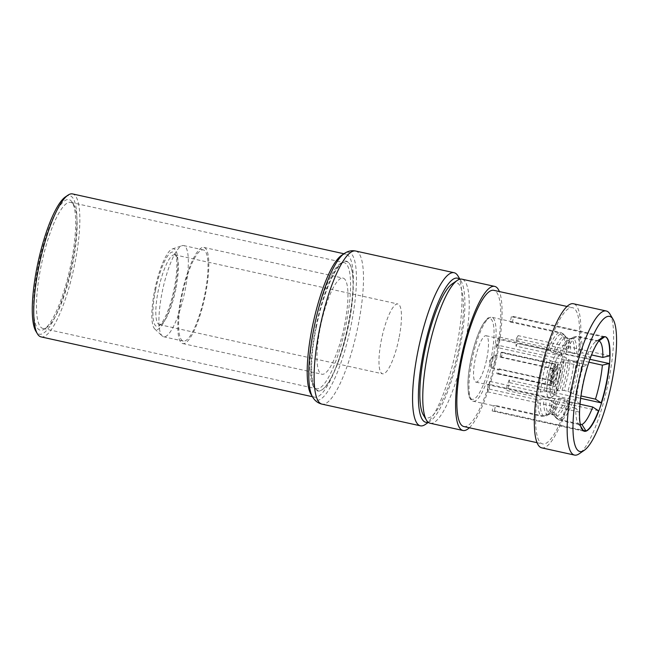 <?xml version="1.0" encoding="UTF-8"?>
<svg xmlns="http://www.w3.org/2000/svg" width="649" height="649" viewBox="0 0 649 649"><rect width="100%" height="100%" fill="white"/><g stroke="black" fill="none" stroke-linecap="round" stroke-linejoin="round"><path stroke-width="0.49" stroke-dasharray="3.25 2.43" d="M499.105 368.867A6.685 1.582 -77.6 0 1 498.164 369.549A6.685 1.582 -77.6 0 1 497.702 368.965L496.769 373.516A11.065 2.612 102.4 0 0 497.223 373.824A11.065 2.612 102.4 0 0 498.181 373.418L499.105 368.867L551.618 380.444A6.685 1.582 102.4 0 0 553.743 374.481A6.685 1.582 102.4 0 0 554.011 368.648L556.696 366.701L557.126 364.584A11.065 2.612 102.4 0 1 557.004 374.895A11.065 2.612 102.4 0 1 552.875 385.474L553.305 383.356L551.618 380.444M501.02 352.618L500.095 357.169A6.685 1.582 -77.6 0 1 501.044 356.488A6.685 1.582 -77.6 0 1 501.507 357.072L502.431 352.529A11.065 2.612 102.4 0 0 501.985 352.212A11.065 2.612 102.4 0 0 501.02 352.618L555.714 364.673L554.765 367.91L552.599 368.746A6.685 1.582 102.4 0 0 550.474 374.7A6.685 1.582 102.4 0 0 550.206 380.541L497.702 368.965M491.407 361.68A6.685 1.582 102.4 0 0 491.082 367.35A6.685 1.582 102.4 0 0 491.601 368.105A6.685 1.582 102.4 0 0 494.676 361.461A6.685 1.582 102.4 0 0 494.481 355.044A6.685 1.582 102.4 0 0 493.694 355.506A6.685 1.582 102.4 0 0 491.407 361.68M550.206 380.541L551.764 381.937L551.463 385.571L496.769 373.516M486.823 358.532A23.745 5.606 102.4 0 0 486.117 335.728A23.745 5.606 102.4 0 0 475.198 359.311A23.745 5.606 102.4 0 0 475.895 382.107A23.745 5.606 102.4 0 0 486.823 358.532M548.486 375.463A23.745 5.606 -77.6 0 1 559.406 351.888A23.745 5.606 -77.6 0 1 560.582 352.878A23.745 5.606 -77.6 0 1 560.111 374.684A23.745 5.606 -77.6 0 1 550.668 397.861A23.745 5.606 -77.6 0 1 549.184 398.267A23.745 5.606 -77.6 0 1 548.486 375.463M561.734 375.203A21.441 5.062 102.4 0 0 562.164 355.514A21.441 5.062 102.4 0 0 551.236 375.909A21.441 5.062 102.4 0 0 553.208 396.133A21.441 5.062 102.4 0 0 561.734 375.203M498.181 373.418L552.875 385.474M553.775 375.739A11.065 2.612 102.4 0 0 554.1 386.366A11.065 2.612 102.4 0 0 559.195 375.373A11.065 2.612 102.4 0 0 558.862 364.754A11.065 2.612 102.4 0 0 553.775 375.739M555.714 364.673A11.065 2.612 102.4 0 0 551.585 375.26A11.065 2.612 102.4 0 0 551.463 385.571M346.039 335.363A66.466 15.69 -77.6 0 1 321.92 389.879A66.466 15.69 -77.6 0 1 314.481 388.232A66.466 15.69 -77.6 0 1 315.812 327.185A66.466 15.69 -77.6 0 1 318.124 316.817A66.466 15.69 -77.6 0 1 342.242 262.301A66.466 15.69 -77.6 0 1 349.681 263.94A66.466 15.69 -77.6 0 1 348.351 324.995A66.466 15.69 -77.6 0 1 346.039 335.363M316.274 327.258A66.084 15.6 102.4 0 0 322.35 389.587A66.084 15.6 102.4 0 0 348.618 325.084A66.084 15.6 102.4 0 0 349.949 264.386A66.084 15.6 102.4 0 0 316.274 327.258M205.368 294.695A49.219 11.617 102.4 0 0 203.916 247.439A49.219 11.617 102.4 0 0 181.274 296.309A49.219 11.617 102.4 0 0 182.726 343.564A49.219 11.617 102.4 0 0 205.368 294.695M344.497 325.36A49.219 11.617 102.4 0 0 343.045 278.105A49.219 11.617 102.4 0 0 320.403 326.982A49.219 11.617 102.4 0 0 321.855 374.238A49.219 11.617 102.4 0 0 344.497 325.36M185.062 290.395A46.687 11.017 102.4 0 0 183.683 245.573A46.687 11.017 102.4 0 0 182.077 245.687A46.687 11.017 102.4 0 0 162.209 291.928A46.687 11.017 102.4 0 0 162.177 335.963A46.687 11.017 102.4 0 0 163.58 336.75A46.687 11.017 102.4 0 0 185.062 290.395M181.898 296.269A46.687 11.017 -77.6 0 1 203.372 249.914A46.687 11.017 -77.6 0 1 204.751 294.735A46.687 11.017 -77.6 0 1 183.278 341.09A46.687 11.017 -77.6 0 1 181.898 296.269M175.003 288.554A41.358 9.759 102.4 0 0 172.366 248.948A41.358 9.759 102.4 0 0 154.762 289.908A41.358 9.759 102.4 0 0 154.73 328.929A41.358 9.759 102.4 0 0 175.003 288.554M155.573 289.86A38.04 8.981 102.4 0 0 159.07 325.733A38.04 8.981 102.4 0 0 174.192 288.61A38.04 8.981 102.4 0 0 174.954 253.67A38.04 8.981 102.4 0 0 155.573 289.86M175.814 289.13A35.736 8.437 -77.6 0 1 161.609 324.005A35.736 8.437 -77.6 0 1 159.378 324.605A35.736 8.437 -77.6 0 1 158.324 290.298A35.736 8.437 -77.6 0 1 174.768 254.822A35.736 8.437 -77.6 0 1 176.536 256.306A35.736 8.437 -77.6 0 1 175.814 289.13M398.965 338.316A35.736 8.437 -77.6 0 1 382.529 373.8A35.736 8.437 -77.6 0 1 381.474 339.492A35.736 8.437 -77.6 0 1 397.91 304.008A35.736 8.437 -77.6 0 1 398.965 338.316M40.571 255.592A66.855 15.779 102.4 0 0 44.392 329.084A66.855 15.779 102.4 0 0 68.648 274.251A66.855 15.779 102.4 0 0 72.315 202.415A66.855 15.779 102.4 0 0 40.571 255.592M70.352 274.413A64.551 15.235 -77.6 0 1 46.931 327.347A64.551 15.235 -77.6 0 1 42.899 328.443A64.551 15.235 -77.6 0 1 43.24 256.396A64.551 15.235 -77.6 0 1 70.692 202.366A64.551 15.235 -77.6 0 1 73.889 205.052A64.551 15.235 -77.6 0 1 70.352 274.413M65.444 196.89A70.887 16.736 -77.6 0 1 69.492 274.811A70.887 16.736 -77.6 0 1 35.833 331.201M41.041 336.888A73.199 17.28 102.4 0 0 72.161 275.614A73.199 17.28 102.4 0 0 72.55 193.921M341.447 255.446A73.199 17.28 -77.6 0 1 346.014 254.205A73.199 17.28 -77.6 0 1 348.172 324.484A73.199 17.28 -77.6 0 1 345.625 335.898A73.199 17.28 -77.6 0 1 314.505 397.164A73.199 17.28 -77.6 0 1 310.879 394.121M316.704 316.68A64.551 15.235 102.4 0 0 313.167 386.041A64.551 15.235 102.4 0 0 316.363 388.727A64.551 15.235 102.4 0 0 343.808 334.697A64.551 15.235 102.4 0 0 344.157 262.65A64.551 15.235 102.4 0 0 340.125 263.745A64.551 15.235 102.4 0 0 316.704 316.68M598.508 410.744L506.95 390.56A48.415 11.431 102.4 0 0 509.668 382.675L509.051 380.087L557.596 390.787L562.066 390.39A39.938 9.427 102.4 0 0 568.37 359.416L564.508 356.804L515.971 346.104L517.667 343.362A48.415 11.431 102.4 0 0 518.121 335.63L609.679 355.814M509.051 380.087A42.996 10.149 -77.6 0 1 506.334 387.972L506.95 390.56M559.349 398.275L561.296 398.364A39.191 9.248 -77.6 0 1 551.666 413.932L549.484 414.216A39.938 9.427 102.4 0 0 549.573 414.167A39.938 9.427 102.4 0 0 559.349 398.275L554.879 398.673L506.334 387.972M583.67 431.025L492.169 410.939A48.415 11.431 102.4 0 0 492.461 411.02A48.415 11.431 102.4 0 0 494.424 410.785L495.511 405.463L544.049 416.163L546.231 415.879L549.573 414.167L546.401 415.798A42.25 9.97 -77.6 0 1 546.231 415.879L546.401 415.798A42.25 9.97 -77.6 0 0 556.826 398.77M495.511 405.463A42.996 10.149 -77.6 0 1 493.629 405.73A42.996 10.149 -77.6 0 1 493.256 405.617L492.169 410.939M547.229 414.362L549.411 414.078A39.191 9.248 -77.6 0 1 545.931 399.403L543.659 399.33A39.938 9.427 102.4 0 0 547.229 414.362L543.976 416.033L541.793 416.317L493.256 405.617M604.892 336.669L513.602 316.55A48.415 11.431 102.4 0 0 513.31 316.461A48.415 11.431 102.4 0 0 511.339 316.696L602.897 336.88L596.674 341.074A42.996 10.149 102.4 0 0 595.871 341.528A42.996 10.149 102.4 0 0 585.852 358.556L590.379 357.112L498.821 336.928A48.415 11.431 102.4 0 0 496.104 344.814L587.661 364.989L583.135 366.442A42.996 10.149 102.4 0 0 576.215 400.433L579.662 404.303L488.105 384.119A48.415 11.431 102.4 0 0 487.642 391.858L489.346 389.116L537.883 399.816L543.659 399.33M489.346 389.116A42.996 10.149 -77.6 0 1 489.8 381.385L488.105 384.119M496.104 344.814L496.72 347.393L545.257 358.094L550.425 360.617A39.938 9.427 102.4 0 0 546.474 376.16A39.938 9.427 102.4 0 0 544.122 391.598L538.346 392.085L489.8 381.385M558.335 362.361L556.388 362.272A39.191 9.248 102.4 0 0 552.534 377.442A39.191 9.248 102.4 0 0 550.238 392.515L552.039 393.343A39.938 9.427 -77.6 0 1 554.384 377.905A39.938 9.427 -77.6 0 1 558.335 362.361L562.813 361.964L583.135 366.442M544.122 391.598L546.385 391.663A39.191 9.248 -77.6 0 1 548.689 376.598A39.191 9.248 -77.6 0 1 552.542 361.42L556.388 362.272M588.927 362.183L582.064 360.674L576.28 361.16A39.938 9.427 -77.6 0 1 573.935 376.59A39.938 9.427 -77.6 0 1 569.984 392.134L575.144 394.657L580.977 395.947M574.016 361.087L570.171 360.236A39.191 9.248 -77.6 0 1 567.875 375.309A39.191 9.248 -77.6 0 1 564.013 390.487L567.867 391.331A39.191 9.248 102.4 0 0 571.72 376.16A39.191 9.248 102.4 0 0 574.016 361.087L576.28 361.16M487.642 391.858L579.2 412.034L575.76 408.164A42.996 10.149 102.4 0 0 577.91 422.994A42.996 10.149 102.4 0 0 579.671 424.665L580.782 426.434M583.727 431.123A48.415 11.431 -77.6 0 1 581.618 429.192A48.415 11.431 -77.6 0 1 579.2 412.034M494.424 410.785L583.248 430.368M509.668 382.675L580.66 398.324M579.662 404.303A48.415 11.431 -77.6 0 1 582.591 384.719A48.415 11.431 -77.6 0 1 587.661 364.989M609.93 314.059A73.775 17.409 -77.6 0 1 608.446 381.823A73.775 17.409 -77.6 0 1 579.119 453.829M541.696 447.842A73.775 17.409 102.4 0 0 575.631 374.587A73.775 17.409 102.4 0 0 573.456 303.756M452.199 283.864A69.159 16.322 -77.6 0 1 458.559 349.105A69.159 16.322 -77.6 0 1 423.31 414.906M430.125 423.245A73.775 17.409 102.4 0 0 464.059 349.989A73.775 17.409 102.4 0 0 461.885 279.159M469.357 427.764A73.775 17.409 102.4 0 0 496.874 357.226A73.775 17.409 102.4 0 0 499.381 291.555M463.808 426.539A69.735 16.46 102.4 0 0 495.885 357.291A69.735 16.46 102.4 0 0 493.832 290.338M574.649 374.651A69.735 16.46 102.4 0 0 572.588 307.699A69.735 16.46 102.4 0 0 540.512 376.947A69.735 16.46 102.4 0 0 542.564 443.9A69.735 16.46 102.4 0 0 574.649 374.651M428.064 422.166A73.775 17.409 102.4 0 0 430.352 421.031A73.775 17.409 102.4 0 0 459.687 349.024A73.775 17.409 102.4 0 0 461.163 281.26A73.775 17.409 102.4 0 0 459.565 279.281M458.007 275.987A78.383 18.505 -77.6 0 1 456.442 347.986A78.383 18.505 -77.6 0 1 425.273 424.495M589.925 359.295L517.667 343.362M590.379 357.112A48.415 11.431 -77.6 0 1 601.842 337.464A48.415 11.431 -77.6 0 1 602.897 336.88M557.394 415.96L555.512 414.776A39.191 9.248 102.4 0 0 565.149 399.216L567.267 400.019A39.938 9.427 -77.6 0 1 557.394 415.96L559.722 418.856L561.604 420.033L580.238 424.138M551.666 413.932L555.512 414.776M551.577 401.074L553.638 402.859A42.25 9.97 102.4 0 0 556.152 417.948L553.256 414.93L555.138 416.106A39.938 9.427 -77.6 0 1 553.954 415.133A39.938 9.427 -77.6 0 1 551.577 401.074L549.776 400.246A39.191 9.248 102.4 0 0 553.256 414.93L549.411 414.078M579.671 424.665L559.349 420.187L557.467 419.003L555.138 416.106M553.638 402.859L555.439 403.686A42.996 10.149 -77.6 0 0 559.349 420.187L556.152 417.948A42.25 9.97 102.4 0 0 557.467 419.003M565.263 336.644L567.153 337.829A39.191 9.248 -77.6 0 1 570.633 352.504L568.832 351.685A39.938 9.427 102.4 0 0 566.447 337.618A39.938 9.427 102.4 0 0 565.263 336.644L562.943 333.748L561.061 332.572L512.515 321.872L513.602 316.55M562.943 333.748A42.25 9.97 -77.6 0 1 564.257 334.803L561.061 332.572A42.996 10.149 102.4 0 1 564.971 349.073L568.832 351.685M566.772 349.892A42.25 9.97 -77.6 0 0 564.257 334.803L566.447 337.618L570.998 338.673L573.181 338.389A39.938 9.427 -77.6 0 1 576.742 353.429L582.518 352.942L591.58 354.938M598.873 340.912L578.608 336.442L576.426 336.726L573.181 338.389M511.339 316.696L510.26 322.026L558.805 332.726L560.687 333.902L563.008 336.799A39.938 9.427 102.4 0 0 553.143 352.732L547.975 350.209L499.438 339.508L498.821 336.928M585.852 358.556L563.583 353.989A42.25 9.97 102.4 0 1 574.008 336.953L574.17 336.872A42.25 9.97 102.4 0 0 574.008 336.953L570.86 338.575L568.743 338.827A39.191 9.248 102.4 0 0 559.105 354.386L561.052 354.484A39.938 9.427 -77.6 0 1 570.836 338.583A39.938 9.427 -77.6 0 1 570.925 338.543L574.17 336.872L576.353 336.596L596.674 341.074M553.143 352.732L555.26 353.543A39.191 9.248 -77.6 0 1 564.89 337.975L568.743 338.827M564.89 337.975L563.008 336.799M552.542 361.42L550.425 360.617M559.105 354.386L555.26 353.543M563.583 353.989L561.052 354.484M555.439 403.686L575.76 408.164M545.931 399.403L549.776 400.246M550.238 392.515L546.385 391.663M576.215 400.433L555.893 395.955L552.039 393.343M569.984 392.134L567.867 391.331M564.013 390.487L562.066 390.39M565.149 399.216L561.296 398.364M580.003 404.213L572.426 402.542L567.267 400.019M518.121 335.63L516.426 338.372L564.971 349.073M576.742 353.429L574.479 353.356A39.191 9.248 102.4 0 0 570.998 338.673M570.633 352.504L574.479 353.356M568.37 359.416L570.171 360.236M496.72 347.393A42.996 10.149 -77.6 0 1 499.438 339.508M510.26 322.026A42.996 10.149 -77.6 0 1 512.142 321.758A42.996 10.149 -77.6 0 1 512.515 321.872M516.426 338.372A42.996 10.149 -77.6 0 1 515.971 346.104M502.431 352.529L557.126 364.584M500.095 357.169L552.599 368.746M554.011 368.648L501.507 357.072M551.893 383.454A8.989 2.125 -77.6 0 1 552.096 375.219A8.989 2.125 -77.6 0 1 555.284 366.799M491.139 358.24A41.382 9.767 -77.6 0 1 472.772 399.378A41.382 9.767 -77.6 0 1 470.882 359.603A41.382 9.767 -77.6 0 1 489.241 318.456A41.382 9.767 -77.6 0 1 491.139 358.24M493.062 358.548A42.996 10.149 -77.6 0 1 473.283 401.244A42.996 10.149 -77.6 0 1 472.018 359.96A42.996 10.149 -77.6 0 1 491.796 317.272A42.996 10.149 -77.6 0 1 493.062 358.548M557.596 390.787A42.996 10.149 102.4 0 0 561.953 373.735A42.996 10.149 102.4 0 0 564.508 356.804M544.049 416.163A42.996 10.149 102.4 0 0 554.879 398.673M537.883 399.816A42.996 10.149 102.4 0 0 541.793 416.317M545.257 358.094A42.996 10.149 102.4 0 0 540.901 375.146A42.996 10.149 102.4 0 0 538.346 392.085M540.609 392.158A42.25 9.97 -77.6 0 1 543.116 375.584A42.25 9.97 -77.6 0 1 547.375 358.897M582.064 360.674A42.996 10.149 -77.6 0 1 579.5 377.604A42.996 10.149 -77.6 0 1 575.144 394.657M573.026 393.854A42.25 9.97 102.4 0 0 577.286 377.166A42.25 9.97 102.4 0 0 579.792 360.601M566.309 357.623A42.25 9.97 -77.6 0 1 563.803 374.197A42.25 9.97 -77.6 0 1 559.543 390.885M355.676 251.025A78.383 18.505 -77.6 0 1 357.988 326.285A78.383 18.505 -77.6 0 1 321.936 404.116M312.575 396.969A75.682 17.864 102.4 0 0 351.141 324.962A75.682 17.864 102.4 0 0 344.189 253.581M578.608 336.442A42.996 10.149 -77.6 0 1 582.518 352.942M580.255 352.869A42.25 9.97 102.4 0 0 576.426 336.726M555.893 395.955A42.996 10.149 -77.6 0 1 562.813 361.964M543.976 416.033A42.25 9.97 -77.6 0 1 540.146 399.889M560.866 361.874A42.25 9.97 102.4 0 0 554.1 395.127M572.426 402.542A42.996 10.149 -77.6 0 1 561.604 420.033M559.722 418.856A42.25 9.97 102.4 0 0 570.309 401.739M565.53 354.078A42.996 10.149 -77.6 0 1 576.353 336.596M558.805 332.726A42.996 10.149 102.4 0 0 547.975 350.209M550.092 351.012A42.25 9.97 -77.6 0 1 560.687 333.902M556.696 366.701A8.989 2.125 -77.6 0 1 556.493 374.927A8.989 2.125 -77.6 0 1 553.305 383.356M491.601 368.105L498.164 369.549M554.765 367.91L552.169 375.203C551.001 383.421 551.853 380.72 551.739 381.88L551.739 381.88M493.694 355.506L489.378 360.763L491.082 367.35M486.117 335.728L559.406 351.888M562.164 355.514L560.582 352.878M497.223 373.824L554.1 386.366M322.35 389.587L321.92 389.879M203.916 247.439L343.045 278.105M183.683 245.573L203.372 249.914M172.366 248.948L182.077 245.687M161.609 324.005L159.07 325.733M159.378 324.605L382.529 373.8M46.931 327.347L44.392 329.084M343.938 253.751L346.014 254.205M42.899 328.443L316.363 388.727M313.167 386.041L314.481 388.232M512.142 321.758L491.796 317.272L488.592 317.823C488.113 317.483 486.312 319.47 483.189 323.778C478.232 332.191 474.111 344.132 470.833 359.619C469.049 368.454 468.067 376.428 467.897 383.543C468.116 392.394 468.716 397.156 469.706 397.829C470.801 399.971 471.993 401.114 473.283 401.244L493.629 405.73M492.461 411.02L584.343 431.277M567.048 306.474L572.588 307.699M461.163 281.26L459.922 279.184M430.352 421.031L428.348 422.402M537.015 442.675L542.564 443.9M513.31 316.461L605.192 336.717M577.91 422.994L581.618 429.192M595.871 341.528L601.842 337.464M340.125 263.745L342.242 262.301M70.692 202.366L344.157 262.65M312.42 396.709L314.505 397.164M73.889 205.052L72.315 202.415M174.768 254.822L397.91 304.008M176.536 256.306L174.954 253.67M154.73 328.929L162.177 335.963M163.58 336.75L183.278 341.09M182.726 343.564L321.855 374.238M349.949 264.386L349.681 263.94M501.985 352.212L558.862 364.754M553.208 396.133L550.668 397.861M475.895 382.107L549.184 398.267M494.481 355.044L501.044 356.488"/><path stroke-width="0.97" d="M37.415 333.837L35.833 331.201A70.887 16.736 -77.6 0 1 39.727 255.033A70.887 16.736 -77.6 0 1 65.444 196.89L67.983 195.162A73.199 17.28 102.4 0 0 41.431 255.195A73.199 17.28 102.4 0 0 37.415 333.837A73.199 17.28 102.4 0 0 41.041 336.888L312.42 396.709M343.938 253.751L72.55 193.921A73.199 17.28 102.4 0 0 67.983 195.162M312.575 396.969L310.879 394.121A73.199 17.28 -77.6 0 1 312.347 326.893A73.199 17.28 -77.6 0 1 314.895 315.479A73.199 17.28 -77.6 0 1 341.447 255.446L344.189 253.581A75.682 17.864 102.4 0 0 314.092 327.453A75.682 17.864 102.4 0 0 312.575 396.969L313.264 398.04C315.471 401.236 318.359 403.264 321.936 404.116A78.383 18.505 -77.6 0 1 319.624 328.856A78.383 18.505 -77.6 0 1 355.676 251.025L454.13 272.726A78.383 18.505 -77.6 0 1 458.007 275.987L459.922 279.184M580.66 398.324L601.217 402.859L595.466 399.143A42.996 10.149 102.4 0 0 599.822 382.083A42.996 10.149 102.4 0 0 602.386 365.152L588.927 362.183M602.386 365.152L609.216 363.545A48.415 11.431 -77.6 0 1 606.288 383.129A48.415 11.431 -77.6 0 1 601.217 402.859M583.248 430.368L585.982 430.968L581.926 424.511A42.996 10.149 102.4 0 0 592.748 407.02L598.508 410.744A48.415 11.431 -77.6 0 1 585.982 430.968M582.916 384.792A48.415 11.431 102.4 0 0 584.343 431.277A48.415 11.431 102.4 0 0 606.62 383.202A48.415 11.431 102.4 0 0 605.192 336.717A48.415 11.431 102.4 0 0 582.916 384.792M611.699 382.861A69.159 16.322 102.4 0 0 613.086 319.332A69.159 16.322 102.4 0 0 577.837 385.133A69.159 16.322 102.4 0 0 584.197 450.365A69.159 16.322 102.4 0 0 611.699 382.861M584.197 450.365L579.119 453.829A73.775 17.409 -77.6 0 1 574.511 455.079A73.775 17.409 -77.6 0 1 572.337 384.249A73.775 17.409 -77.6 0 1 606.271 310.993A73.775 17.409 -77.6 0 1 609.93 314.059L613.086 319.332M606.271 310.993L573.456 303.756A73.775 17.409 102.4 0 0 539.522 377.012A73.775 17.409 102.4 0 0 541.696 447.842L574.511 455.079M426.466 420.179L423.31 414.906A69.159 16.322 -77.6 0 1 424.697 351.377A69.159 16.322 -77.6 0 1 452.199 283.864L457.277 280.409A73.775 17.409 102.4 0 0 427.951 352.415A73.775 17.409 102.4 0 0 426.466 420.179A73.775 17.409 102.4 0 0 430.125 423.245L462.94 430.482A73.775 17.409 102.4 0 0 469.357 427.764M499.381 291.555A73.775 17.409 102.4 0 0 494.7 286.396L461.885 279.159A73.775 17.409 102.4 0 0 457.277 280.409M494.7 286.396A73.775 17.409 102.4 0 0 460.766 359.651A73.775 17.409 102.4 0 0 462.94 430.482M567.048 306.474L493.832 290.338A69.735 16.46 102.4 0 0 461.747 359.587A69.735 16.46 102.4 0 0 463.808 426.539L537.015 442.675M459.565 279.281A73.775 17.409 102.4 0 0 423.57 351.45A73.775 17.409 102.4 0 0 428.064 422.166M428.348 422.402L425.273 424.495A78.383 18.505 -77.6 0 1 420.382 425.817A78.383 18.505 -77.6 0 1 418.07 350.565A78.383 18.505 -77.6 0 1 454.13 272.726M609.216 363.545L589.925 359.295M605.152 336.726A48.415 11.431 -77.6 0 1 609.679 355.814L602.84 357.421A42.996 10.149 102.4 0 0 598.93 340.92L604.892 336.669M580.782 426.434L583.67 431.025M580.238 424.138L581.926 424.511M580.977 395.947L595.466 399.143M592.748 407.02L580.003 404.213M591.58 354.938L602.84 357.421M344.189 253.581L345.26 252.899C348.61 250.92 352.083 250.303 355.676 251.025M321.936 404.116L420.382 425.817"/></g></svg>
